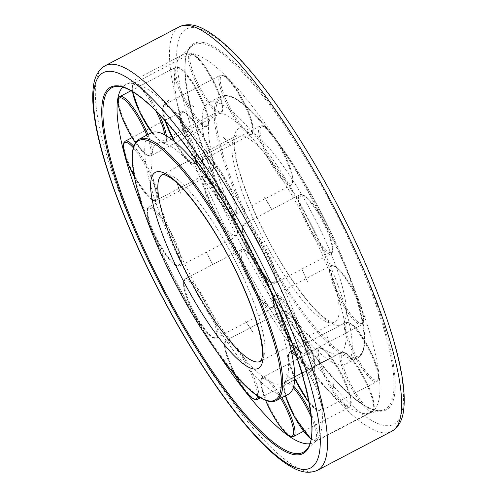 <?xml version="1.0" encoding="UTF-8"?>
<svg xmlns="http://www.w3.org/2000/svg" width="497" height="497" viewBox="0 0 497 497"><rect width="100%" height="100%" fill="white"/><g stroke="black" fill="none" stroke-linecap="round" stroke-linejoin="round"><path stroke-width="0.37" stroke-dasharray="2.48 1.86" d="M151.131 132.892A147.609 34.25 -117.7 0 0 183.424 267.821A147.609 34.25 -117.7 0 0 281.867 395.047A147.609 34.25 -117.7 0 0 288.322 394.295M220.283 112.912A135.308 31.398 -117.7 0 0 214.362 113.602A135.308 31.398 -117.7 0 0 243.959 237.286A135.308 31.398 -117.7 0 0 334.201 353.907A135.308 31.398 -117.7 0 0 340.122 353.218A135.308 31.398 -117.7 0 0 310.526 229.533A135.308 31.398 -117.7 0 0 220.283 112.912M162.767 143.093A135.308 31.398 -117.7 0 0 156.853 143.782A135.308 31.398 -117.7 0 0 186.45 267.467A135.308 31.398 -117.7 0 0 276.686 384.088A135.308 31.398 -117.7 0 0 282.607 383.398A135.308 31.398 -117.7 0 0 253.01 259.714A135.308 31.398 -117.7 0 0 162.767 143.093M215.108 101.953A147.609 34.25 -117.7 0 0 208.647 102.705A147.609 34.25 -117.7 0 0 240.933 237.641A147.609 34.25 -117.7 0 0 339.376 364.86A147.609 34.25 -117.7 0 0 345.837 364.108A147.609 34.25 -117.7 0 0 313.551 229.179A147.609 34.25 -117.7 0 0 215.108 101.953M274.251 299.517A147.609 34.25 -117.7 0 0 221.134 198.315M362.313 413.374A202.08 46.892 -117.7 0 0 368.308 413.367A202.08 46.892 -117.7 0 0 371.153 412.342A202.08 46.892 -117.7 0 0 326.951 227.62A202.08 46.892 -117.7 0 0 192.171 53.446A202.08 46.892 -117.7 0 0 183.331 54.471A202.08 46.892 -117.7 0 0 180.871 56.229A202.08 46.892 -117.7 0 0 230.434 244.959A202.08 46.892 -117.7 0 0 362.313 413.374M309.78 443.728A202.08 46.892 -117.7 0 0 313.638 442.529A202.08 46.892 -117.7 0 0 316.104 440.771A202.08 46.892 -117.7 0 0 266.541 252.041A202.08 46.892 -117.7 0 0 134.662 83.626A202.08 46.892 -117.7 0 0 128.667 83.633A202.08 46.892 -117.7 0 0 125.822 84.658A202.08 46.892 -117.7 0 0 122.635 87.149M144.41 212.728A202.08 46.892 -117.7 0 0 218.798 354.473M166.787 101.885L169.465 99.493L166.893 101.966M206.1 251.581L212.753 264.609M245.599 321.168L253.048 332.338M285.756 374.111L292.342 380.733M307.426 281.488L301.816 268.653M271.772 209.51L264.603 197.011M193.855 106.793L188.351 102.842M176.317 181.281L180.61 193.227M315.564 234.391A105.432 24.465 -117.7 0 0 241.182 135.147A105.432 24.465 -117.7 0 0 236.572 135.681A105.432 24.465 -117.7 0 0 255.564 223.687A105.432 24.465 -117.7 0 0 329.952 322.932A105.432 24.465 -117.7 0 0 334.562 322.398A105.432 24.465 -117.7 0 0 315.564 234.391M243.505 128.064A110.707 25.689 -117.7 0 0 258.608 221.041A110.707 25.689 -117.7 0 0 336.711 325.243A110.707 25.689 -117.7 0 0 321.609 232.273A110.707 25.689 -117.7 0 0 243.505 128.064M241.405 273.313A105.432 24.465 -117.7 0 0 167.023 174.068A105.432 24.465 -117.7 0 0 162.407 174.602L236.572 135.681L235.41 137.613C234.404 139.974 233.509 147.87 237.814 165.315C241.946 181.529 248.947 200.148 258.831 221.171C278.711 263.882 308.42 306.699 325.516 318.546C335.171 324.858 334.761 321.721 334.562 322.398L260.403 361.319A105.432 24.465 -117.7 0 0 241.405 273.313M139.179 139.166A147.609 34.25 -117.7 0 0 165.774 262.379A147.609 34.25 -117.7 0 0 269.908 401.321A147.609 34.25 -117.7 0 0 276.369 400.57M227.061 95.679A147.609 34.25 -117.7 0 0 220.606 96.43A147.609 34.25 -117.7 0 0 247.195 219.643A147.609 34.25 -117.7 0 0 351.336 358.586A147.609 34.25 -117.7 0 0 357.797 357.834A147.609 34.25 -117.7 0 0 331.201 234.621A147.609 34.25 -117.7 0 0 227.061 95.679M331.81 234.093A146.553 34.007 -117.7 0 0 228.415 96.145A146.553 34.007 -117.7 0 0 248.407 219.22A146.553 34.007 -117.7 0 0 351.801 357.169A146.553 34.007 -117.7 0 0 331.81 234.093M179.405 26.763A228.44 53.005 -117.7 0 0 220.569 217.45A228.44 53.005 -117.7 0 0 381.733 432.477A228.44 53.005 -117.7 0 0 391.723 431.315M105.246 65.685A228.44 53.005 -117.7 0 0 146.404 256.371A228.44 53.005 -117.7 0 0 307.568 471.398A228.44 53.005 -117.7 0 0 317.564 470.237M353.609 237.982A223.165 51.781 -117.7 0 0 196.16 27.913A223.165 51.781 -117.7 0 0 226.607 215.331A223.165 51.781 -117.7 0 0 384.051 425.401A223.165 51.781 -117.7 0 0 353.609 237.982M348.012 237.454A205.876 47.768 -117.7 0 0 202.77 43.668A205.876 47.768 -117.7 0 0 191.252 46.507A205.876 47.768 -117.7 0 0 230.857 216.562A205.876 47.768 -117.7 0 0 376.099 410.354A205.876 47.768 -117.7 0 0 382.205 410.348A205.876 47.768 -117.7 0 0 348.012 237.454M203.012 42.407A206.895 48.01 -117.7 0 0 231.235 216.158A206.895 48.01 -117.7 0 0 377.198 410.907A206.895 48.01 -117.7 0 0 348.975 237.156A206.895 48.01 -117.7 0 0 203.012 42.407M316.104 440.771L305.717 450.493A205.876 47.768 -117.7 0 0 266.119 280.438A205.876 47.768 -117.7 0 0 120.87 86.646A205.876 47.768 -117.7 0 0 114.764 86.652L128.667 83.633M158.835 113.968A33.386 7.747 -117.7 0 0 135.569 83.148A33.386 7.747 -117.7 0 0 134.109 83.322A33.386 7.747 -117.7 0 0 140.123 111.191A33.386 7.747 -117.7 0 0 163.681 142.62A33.386 7.747 -117.7 0 0 165.141 142.446A33.386 7.747 -117.7 0 0 166.377 135.762M155.946 110.999A32.33 7.505 -117.7 0 0 135.103 84.565A32.33 7.505 -117.7 0 0 132.556 91.659M215.431 84.819A32.33 7.505 -117.7 0 0 192.619 54.384A32.33 7.505 -117.7 0 0 197.029 81.533A32.33 7.505 -117.7 0 0 219.842 111.968A32.33 7.505 -117.7 0 0 215.431 84.819M191.264 53.918A33.386 7.747 -117.7 0 0 189.804 54.092A33.386 7.747 -117.7 0 0 195.818 81.962A33.386 7.747 -117.7 0 0 219.376 113.384A33.386 7.747 -117.7 0 0 220.836 113.217A33.386 7.747 -117.7 0 0 214.822 85.347A33.386 7.747 -117.7 0 0 191.264 53.918M119.932 96.548A33.386 7.747 -117.7 0 0 118.59 98.996A33.386 7.747 -117.7 0 0 133.569 138.433A33.386 7.747 -117.7 0 0 150.964 155.679A33.386 7.747 -117.7 0 0 152.312 153.231A33.386 7.747 -117.7 0 0 147.92 134.581M193.873 84.478A32.33 7.505 -117.7 0 0 175.727 70.145A32.33 7.505 -117.7 0 0 190.233 108.334A32.33 7.505 -117.7 0 0 208.38 122.666A32.33 7.505 -117.7 0 0 193.873 84.478M174.285 69.766A33.386 7.747 -117.7 0 0 189.264 109.203A33.386 7.747 -117.7 0 0 206.665 126.449A33.386 7.747 -117.7 0 0 208.007 123.995A33.386 7.747 -117.7 0 0 193.029 84.565A33.386 7.747 -117.7 0 0 175.634 67.319A33.386 7.747 -117.7 0 0 174.285 69.766M125.275 141.167A33.386 7.747 -117.7 0 0 124.989 152.442A33.386 7.747 -117.7 0 0 146.963 194.24A33.386 7.747 -117.7 0 0 156.306 200.291A33.386 7.747 -117.7 0 0 156.598 189.015A33.386 7.747 -117.7 0 0 134.625 147.224A33.386 7.747 -117.7 0 0 133.768 146.255M134.395 176.845A32.33 7.505 -117.7 0 0 145.863 193.973A32.33 7.505 -117.7 0 0 155.188 188.916A32.33 7.505 -117.7 0 0 133.91 148.441A32.33 7.505 -117.7 0 0 133.32 147.771M191.42 118.255A32.33 7.505 -117.7 0 0 182.095 123.312A32.33 7.505 -117.7 0 0 203.372 163.786A32.33 7.505 -117.7 0 0 212.704 158.729A32.33 7.505 -117.7 0 0 191.42 118.255M180.684 123.213A33.386 7.747 -117.7 0 0 202.658 165.004A33.386 7.747 -117.7 0 0 212.008 171.061A33.386 7.747 -117.7 0 0 212.294 159.785A33.386 7.747 -117.7 0 0 190.32 117.988A33.386 7.747 -117.7 0 0 180.976 111.937A33.386 7.747 -117.7 0 0 180.684 123.213M151.622 207.199A33.386 7.747 -117.7 0 0 148.914 206.945A33.386 7.747 -117.7 0 0 153.3 231.242A33.386 7.747 -117.7 0 0 177.236 265.82A33.386 7.747 -117.7 0 0 179.945 266.075A33.386 7.747 -117.7 0 0 175.553 241.778A33.386 7.747 -117.7 0 0 151.622 207.199M152.747 231.888A32.33 7.505 -117.7 0 0 175.919 265.373A32.33 7.505 -117.7 0 0 174.292 242.082A32.33 7.505 -117.7 0 0 151.119 208.597A32.33 7.505 -117.7 0 0 152.747 231.888M208.628 178.417A32.33 7.505 -117.7 0 0 210.256 201.701A32.33 7.505 -117.7 0 0 233.435 235.187A32.33 7.505 -117.7 0 0 231.807 211.902A32.33 7.505 -117.7 0 0 208.628 178.417M209.001 202.012A33.386 7.747 -117.7 0 0 232.931 236.591A33.386 7.747 -117.7 0 0 235.64 236.839A33.386 7.747 -117.7 0 0 231.248 212.542A33.386 7.747 -117.7 0 0 207.317 177.963A33.386 7.747 -117.7 0 0 204.609 177.715A33.386 7.747 -117.7 0 0 209.001 202.012M184.43 279.985A33.386 7.747 -117.7 0 0 197.042 317.341A33.386 7.747 -117.7 0 0 216.456 337.948A33.386 7.747 -117.7 0 0 217.45 336.786A33.386 7.747 -117.7 0 0 204.839 299.424A33.386 7.747 -117.7 0 0 185.424 278.823A33.386 7.747 -117.7 0 0 184.43 279.985M196.253 317.54A32.33 7.505 -117.7 0 0 216.021 336.363A32.33 7.505 -117.7 0 0 203.807 300.182A32.33 7.505 -117.7 0 0 184.039 281.358A32.33 7.505 -117.7 0 0 196.253 317.54M241.554 251.171A32.33 7.505 -117.7 0 0 253.768 287.353A32.33 7.505 -117.7 0 0 273.53 306.183A32.33 7.505 -117.7 0 0 261.316 270.001A32.33 7.505 -117.7 0 0 241.554 251.171M252.737 288.111A33.386 7.747 -117.7 0 0 272.151 308.718A33.386 7.747 -117.7 0 0 273.145 307.556A33.386 7.747 -117.7 0 0 260.534 270.194A33.386 7.747 -117.7 0 0 241.12 249.587A33.386 7.747 -117.7 0 0 240.126 250.749A33.386 7.747 -117.7 0 0 252.737 288.111M258.844 396.848A33.386 7.747 -117.7 0 0 258.39 390.872A33.386 7.747 -117.7 0 0 237.74 348.757A33.386 7.747 -117.7 0 0 226.446 340.327A33.386 7.747 -117.7 0 0 225.532 348.906A33.386 7.747 -117.7 0 0 246.183 391.021A33.386 7.747 -117.7 0 0 257.477 399.451M257.458 395.929A32.33 7.505 -117.7 0 0 256.968 390.685A32.33 7.505 -117.7 0 0 236.97 349.9A32.33 7.505 -117.7 0 0 225.141 350.043A32.33 7.505 -117.7 0 0 234.808 374.608M282.656 319.857A32.33 7.505 -117.7 0 0 302.654 360.648A32.33 7.505 -117.7 0 0 314.477 360.505A32.33 7.505 -117.7 0 0 294.479 319.714A32.33 7.505 -117.7 0 0 282.656 319.857M301.878 361.791A33.386 7.747 -117.7 0 0 313.172 370.222A33.386 7.747 -117.7 0 0 314.092 361.642A33.386 7.747 -117.7 0 0 293.435 319.528A33.386 7.747 -117.7 0 0 282.141 311.097A33.386 7.747 -117.7 0 0 281.227 319.67A33.386 7.747 -117.7 0 0 301.878 361.791M281.836 397.699A33.386 7.747 -117.7 0 0 266.727 378.472A33.386 7.747 -117.7 0 0 262.584 377.372A33.386 7.747 -117.7 0 0 265.516 398.172A33.386 7.747 -117.7 0 0 289.471 435.397A33.386 7.747 -117.7 0 0 293.615 436.496M280.712 398.29A32.33 7.505 -117.7 0 0 262.981 378.571A32.33 7.505 -117.7 0 0 265 398.923A32.33 7.505 -117.7 0 0 265.591 400.365M322.516 368.743A32.33 7.505 -117.7 0 0 345.719 404.788A32.33 7.505 -117.7 0 0 346.894 385.709A32.33 7.505 -117.7 0 0 323.69 349.658A32.33 7.505 -117.7 0 0 322.516 368.743M345.173 406.167A33.386 7.747 -117.7 0 0 349.31 407.267A33.386 7.747 -117.7 0 0 346.384 386.461A33.386 7.747 -117.7 0 0 322.423 349.236A33.386 7.747 -117.7 0 0 318.279 348.136A33.386 7.747 -117.7 0 0 321.211 368.942A33.386 7.747 -117.7 0 0 345.173 406.167M293.721 386.2A33.386 7.747 -117.7 0 0 285.558 381.466A33.386 7.747 -117.7 0 0 285.154 381.758A33.386 7.747 -117.7 0 0 295.218 416.498A33.386 7.747 -117.7 0 0 316.589 440.591A33.386 7.747 -117.7 0 0 316.993 440.305A33.386 7.747 -117.7 0 0 310.724 413.044M311.004 438.944A32.33 7.505 -117.7 0 0 315.583 439.857A32.33 7.505 -117.7 0 0 311.221 417.25M352.006 386.623A32.33 7.505 -117.7 0 0 373.098 409.671A32.33 7.505 -117.7 0 0 363.357 376.024A32.33 7.505 -117.7 0 0 342.265 352.969A32.33 7.505 -117.7 0 0 352.006 386.623M372.694 411.075A33.386 7.747 -117.7 0 0 362.63 376.328A33.386 7.747 -117.7 0 0 341.259 352.236A33.386 7.747 -117.7 0 0 340.849 352.522A33.386 7.747 -117.7 0 0 350.913 387.269A33.386 7.747 -117.7 0 0 372.29 411.361A33.386 7.747 -117.7 0 0 372.694 411.075M291.323 351.472A33.386 7.747 -117.7 0 0 290.105 351.677A33.386 7.747 -117.7 0 0 288.8 357.865A33.386 7.747 -117.7 0 0 307.829 399.687A33.386 7.747 -117.7 0 0 321.137 410.808A33.386 7.747 -117.7 0 0 322.441 404.62A33.386 7.747 -117.7 0 0 303.412 362.791A33.386 7.747 -117.7 0 0 295.696 353.907M309.01 402.452A32.33 7.505 -117.7 0 0 321.006 404.359A32.33 7.505 -117.7 0 0 302.574 363.854A32.33 7.505 -117.7 0 0 296.628 356.672M364.369 369.401A32.33 7.505 -117.7 0 0 378.515 374.173A32.33 7.505 -117.7 0 0 360.089 333.667A32.33 7.505 -117.7 0 0 345.937 328.896A32.33 7.505 -117.7 0 0 364.369 369.401M378.136 375.39A33.386 7.747 -117.7 0 0 359.107 333.562A33.386 7.747 -117.7 0 0 345.806 322.447A33.386 7.747 -117.7 0 0 344.502 328.629A33.386 7.747 -117.7 0 0 363.531 370.458A33.386 7.747 -117.7 0 0 376.832 381.572A33.386 7.747 -117.7 0 0 378.136 375.39M300.474 351.59A33.386 7.747 -117.7 0 0 306.214 353.957A33.386 7.747 -117.7 0 0 304.568 336.519A33.386 7.747 -117.7 0 0 280.929 297.194A33.386 7.747 -117.7 0 0 275.183 294.827A33.386 7.747 -117.7 0 0 276.835 312.265A33.386 7.747 -117.7 0 0 300.474 351.59M291.565 342.222A32.33 7.505 -117.7 0 0 299.256 351.211A32.33 7.505 -117.7 0 0 303.22 336.612A32.33 7.505 -117.7 0 0 280.327 298.529A32.33 7.505 -117.7 0 0 273.766 303.934A32.33 7.505 -117.7 0 0 286.986 335.183M356.771 321.025A32.33 7.505 -117.7 0 0 360.735 306.432A32.33 7.505 -117.7 0 0 337.842 268.343A32.33 7.505 -117.7 0 0 333.878 282.942A32.33 7.505 -117.7 0 0 356.771 321.025M360.263 307.289A33.386 7.747 -117.7 0 0 336.624 267.964A33.386 7.747 -117.7 0 0 330.884 265.597A33.386 7.747 -117.7 0 0 332.53 283.035A33.386 7.747 -117.7 0 0 356.169 322.36A33.386 7.747 -117.7 0 0 361.915 324.727A33.386 7.747 -117.7 0 0 360.263 307.289M274.829 283.228A33.386 7.747 -117.7 0 0 275.245 283.066A33.386 7.747 -117.7 0 0 267.467 251.6A33.386 7.747 -117.7 0 0 244.63 223.787A33.386 7.747 -117.7 0 0 244.213 223.942A33.386 7.747 -117.7 0 0 251.991 255.408A33.386 7.747 -117.7 0 0 274.829 283.228M266.311 252.141A32.33 7.505 -117.7 0 0 244.201 225.197A32.33 7.505 -117.7 0 0 251.327 255.825A32.33 7.505 -117.7 0 0 273.443 282.762A32.33 7.505 -117.7 0 0 266.311 252.141M330.952 252.582A32.33 7.505 -117.7 0 0 323.827 221.954A32.33 7.505 -117.7 0 0 301.71 195.017A32.33 7.505 -117.7 0 0 308.842 225.638A32.33 7.505 -117.7 0 0 330.952 252.582M323.162 222.37A33.386 7.747 -117.7 0 0 300.325 194.551A33.386 7.747 -117.7 0 0 299.908 194.712A33.386 7.747 -117.7 0 0 307.686 226.178A33.386 7.747 -117.7 0 0 330.524 253.992A33.386 7.747 -117.7 0 0 330.94 253.837A33.386 7.747 -117.7 0 0 323.162 222.37M236.765 210.25A33.386 7.747 -117.7 0 0 219.637 169.322A33.386 7.747 -117.7 0 0 204.286 155.257A33.386 7.747 -117.7 0 0 202.838 159.388A33.386 7.747 -117.7 0 0 219.966 200.316A33.386 7.747 -117.7 0 0 235.317 214.381A33.386 7.747 -117.7 0 0 236.765 210.25M207.392 178.498A32.33 7.505 -117.7 0 0 225.327 208.585A32.33 7.505 -117.7 0 0 235.323 209.927A32.33 7.505 -117.7 0 0 218.73 170.291A32.33 7.505 -117.7 0 0 202.465 160.668A32.33 7.505 -117.7 0 0 205.677 174.136M292.832 179.74A32.33 7.505 -117.7 0 0 276.245 140.104A32.33 7.505 -117.7 0 0 259.974 130.481A32.33 7.505 -117.7 0 0 276.568 170.117A32.33 7.505 -117.7 0 0 292.832 179.74M275.332 140.092A33.386 7.747 -117.7 0 0 259.981 126.027A33.386 7.747 -117.7 0 0 258.533 130.158A33.386 7.747 -117.7 0 0 275.661 171.086A33.386 7.747 -117.7 0 0 291.012 185.151A33.386 7.747 -117.7 0 0 292.46 181.02A33.386 7.747 -117.7 0 0 275.332 140.092M196.899 161.326A33.386 7.747 -117.7 0 0 195.01 149.386A33.386 7.747 -117.7 0 0 172.037 108.532A33.386 7.747 -117.7 0 0 164.55 104.507A33.386 7.747 -117.7 0 0 165.122 118.752A33.386 7.747 -117.7 0 0 188.096 159.612A33.386 7.747 -117.7 0 0 195.582 163.631A33.386 7.747 -117.7 0 0 195.737 163.544M195.582 159.462A32.33 7.505 -117.7 0 0 193.631 149.38A32.33 7.505 -117.7 0 0 171.378 109.812A32.33 7.505 -117.7 0 0 164.687 119.715A32.33 7.505 -117.7 0 0 164.973 120.603M251.14 119.199A32.33 7.505 -117.7 0 0 228.893 79.632A32.33 7.505 -117.7 0 0 222.196 89.528A32.33 7.505 -117.7 0 0 244.443 129.096A32.33 7.505 -117.7 0 0 251.14 119.199M227.732 79.296A33.386 7.747 -117.7 0 0 220.246 75.277A33.386 7.747 -117.7 0 0 220.817 89.522A33.386 7.747 -117.7 0 0 243.791 130.382A33.386 7.747 -117.7 0 0 251.277 134.401A33.386 7.747 -117.7 0 0 250.705 120.156A33.386 7.747 -117.7 0 0 227.732 79.296M174.428 141.552A32.33 7.505 -117.7 0 0 194.886 162.525M291.683 353.075A32.33 7.505 -117.7 0 0 294.709 378.335M293.273 387.71A32.33 7.505 -117.7 0 0 285.433 395.811M135.445 142.689A32.33 7.505 -117.7 0 0 149.721 155.132A32.33 7.505 -117.7 0 0 146.777 135.178M151.84 132.569A32.33 7.505 -117.7 0 0 164.849 134.886M214.362 113.602L156.853 143.782M345.837 364.108L357.797 357.834C361.307 355.877 363.469 351.963 364.282 346.092C364.935 341.538 364.854 335.935 364.034 329.281C360.654 304.487 349.925 272.766 331.853 234.118C316.937 202.764 300.573 174.36 282.756 148.907C274.524 137.228 266.634 127.244 259.092 118.945C249.569 108.495 241.238 101.456 234.106 97.841C228.744 95.107 224.24 94.635 220.606 96.43L208.647 102.705M340.122 353.218L282.607 383.398M180.871 56.229L191.252 46.507C174.969 59.044 191.755 133.929 231.285 216.183C257.688 272.263 292.571 329.219 322.882 365.773C342.34 389.207 358.455 403.545 371.234 408.789C375.564 410.497 379.223 411.019 382.205 410.348L368.308 413.367M371.153 412.342L313.638 442.529M183.331 54.471L125.822 84.658M163.165 126.437L164.134 134.519M317.372 398.153L321.516 398.892M333.245 388.089L334.071 382.678M329.673 345.943L326.964 335.624M230.838 146.391L223.631 137.184M172.714 138.47L220.836 113.217C222.016 112.701 222.675 111.216 222.799 108.756C223.339 105.184 220.898 97.213 215.474 84.844L206.131 68.201L200.999 61.212L194.551 54.981L191.774 53.8L189.804 54.092L134.109 83.322L132.749 84.782L132.146 87.72L132.463 91.603M135.42 142.72L142.819 151.933L146.186 154.766L149.019 155.971L150.964 155.679L206.665 126.449C208.026 124.933 210.063 125.25 207.187 113.279C204.472 104.121 200.03 94.492 193.861 84.397C190.308 78.7 186.947 74.252 183.778 71.065L180.411 68.232C178.317 66.946 176.727 66.641 175.634 67.319L130.991 90.752M134.414 176.938L145.969 194.184C153.026 201.832 154.387 200.745 156.306 200.291L212.008 171.061C213.368 169.545 215.406 169.868 212.523 157.884C209.212 145.727 199.291 127.083 191.314 118.044C184.257 110.396 182.896 111.483 180.976 111.937L132.109 137.582M148.914 206.945C145.41 208.591 146.59 216.698 152.449 231.279L163.525 251.83L168.669 258.85C174.385 265.51 176.373 265.802 176.379 265.852L179.945 266.075L235.64 236.839C237.001 235.323 239.045 235.646 236.156 223.65L233.329 215.462L224.01 196.713C217.928 186.636 212.648 180.38 208.175 177.938L204.609 177.715L148.914 206.945M183.983 280.457C182.324 285.949 185.462 296.616 193.408 312.445C197.303 319.813 201.279 325.97 205.336 330.915C213.542 340.066 214.437 338.208 216.456 337.948L272.151 308.718L273.592 307.078C274.624 306.705 274.301 302.791 272.611 295.336L269.753 287.117L259.136 266.317C250.463 253.221 244.462 247.643 241.12 249.587L185.424 278.823L183.983 280.457M260.496 397.867L313.172 370.222C315.092 369.644 315.564 366.494 314.607 360.772C311.308 341.085 286.434 304.046 282.141 311.097L226.446 340.327C224.532 340.905 224.054 344.054 225.017 349.77L234.727 374.514M303.636 431.241L349.31 407.267L350.671 405.807L351.273 402.85L350.876 398.526L346.968 385.796C338.923 364.748 321.795 343.247 318.279 348.136L262.584 377.372L261.229 378.826L260.621 381.789L261.018 386.107L265.547 400.346M310.979 439.093L314.632 440.882L316.589 440.591L372.29 411.361C373.464 410.845 374.123 409.366 374.253 406.919C374.005 399.507 370.377 389.201 363.375 375.999C353.367 358.604 345.993 350.683 341.259 352.236L285.558 381.466L284.216 382.901L283.594 385.908L284.067 390.599L285.39 395.836M309.028 402.551L313.309 407.378L316.396 409.919L319.173 411.094L321.137 410.808L376.832 381.572L378.186 380.13L378.795 377.192L377.366 368.432L374.545 360.25L368.942 348.124L360.033 333.53C355.069 325.734 350.323 322.037 345.806 322.447L294.187 349.54M291.236 351.087L288.757 353.125L288.148 356.057L289.577 364.823L294.702 378.403M291.615 342.358L299.474 351.528C300.399 353.131 302.648 353.939 306.214 353.957L361.915 324.727L363.27 323.267L363.872 320.304L362.4 311.439L359.561 303.238L353.92 291.08L349.683 283.594L343.21 274.133L337.625 268.026C336.724 266.442 334.475 265.634 330.884 265.597L275.183 294.827L273.828 296.287L273.226 299.25L274.698 308.115L277.537 316.316L283.178 328.474L287.024 335.301M274.599 283.309L330.94 253.837C332.3 252.333 334.319 252.644 331.499 240.79C329.716 234.553 326.858 227.682 322.932 220.171C314.955 204.528 307.494 195.961 300.555 194.47L244.213 223.942C242.853 225.445 240.834 225.135 243.654 236.988C245.437 243.226 248.295 250.097 252.221 257.608C260.198 273.251 267.659 281.818 274.599 283.309M207.311 178.386L212.287 188.91L219.09 200.421L224.222 207.379L230.608 213.517L233.36 214.673L235.317 214.381L291.012 185.151C292.062 185.052 292.714 183.405 292.981 180.206C292.596 173.211 289.273 163.643 283.01 151.498C279.109 144.124 275.133 137.973 271.076 133.028C262.888 123.915 262 125.76 259.981 126.027L204.286 155.257C202.67 156.76 202.018 158.413 202.316 160.202L205.59 174.006M197.731 162.507L251.277 134.401C252.215 134.824 255.023 130.922 251.24 119.355C246.506 105.507 239.858 93.132 231.291 82.222C223.339 73.32 222.19 74.948 220.246 75.277L164.55 104.507C161.848 107.6 161.86 112.614 164.588 119.553L164.898 120.522M195.743 163.55L193.631 163.923L190.792 162.718L184.536 156.692L179.405 149.752L174.366 141.502M171.397 139.16L165.141 142.446L163.171 142.738L160.394 141.558L153.946 135.327L151.796 132.581M180.573 193.271L176.28 181.337M188.282 102.954L193.793 106.793M223.526 137.265L230.732 146.466M264.491 197.079L271.729 209.535M301.772 268.678L307.388 281.532M326.84 335.661L329.542 345.968M333.941 382.665L333.114 388.058M321.516 399.029L317.328 398.283M292.255 380.832L285.694 374.111M252.985 332.338L245.543 321.18M212.685 264.652L206.062 251.612M163.998 134.544L163.028 126.443"/><path stroke-width="0.75" d="M221.134 198.315A147.609 34.25 -117.7 0 0 157.592 132.14A147.609 34.25 -117.7 0 0 151.131 132.892L139.179 139.166C131.792 143.608 131.419 155.698 132.954 167.843C134.072 176.77 136.42 187.207 140.005 199.148C145.888 218.599 154.256 239.846 165.122 262.882C180.032 294.236 196.396 322.64 214.213 348.093C222.445 359.772 230.335 369.756 237.883 378.055C247.407 388.505 255.731 395.544 262.87 399.159C268.231 401.893 272.729 402.365 276.369 400.57A147.609 34.25 -117.7 0 0 249.774 277.357A147.609 34.25 -117.7 0 0 145.633 138.415A147.609 34.25 -117.7 0 0 139.179 139.166M276.369 400.57L288.322 394.295A147.609 34.25 -117.7 0 0 274.251 299.517M218.798 354.473A202.08 46.892 -117.7 0 0 304.798 443.554A202.08 46.892 -117.7 0 0 309.78 443.728M122.635 87.149A202.08 46.892 -117.7 0 0 144.41 212.728M255.787 361.853A105.432 24.465 -117.7 0 0 260.403 361.319L261.571 359.362C262.646 356.479 262.646 351.149 261.571 343.384C258.695 325.634 250.886 303.114 238.138 275.829C218.258 233.118 188.549 190.301 171.453 178.454C161.798 172.142 162.208 175.279 162.407 174.602A105.432 24.465 -117.7 0 0 181.405 262.609A105.432 24.465 -117.7 0 0 255.787 361.853M238.367 275.959A110.707 25.689 -117.7 0 0 160.264 171.757A110.707 25.689 -117.7 0 0 175.366 264.727A110.707 25.689 -117.7 0 0 253.47 368.936A110.707 25.689 -117.7 0 0 238.367 275.959M145.174 139.831A146.553 34.007 -117.7 0 0 165.166 262.907A146.553 34.007 -117.7 0 0 268.56 400.855A146.553 34.007 -117.7 0 0 248.568 277.78A146.553 34.007 -117.7 0 0 145.174 139.831M179.405 26.763C186.586 23.502 194.557 24.21 203.31 28.876C214.76 34.728 227.8 45.712 242.43 61.827C254.035 74.593 266.143 89.92 278.749 107.806C306.015 146.752 331.039 190.189 353.833 238.113C380.509 294.417 398.898 348.608 403.16 384.144C404.421 394.264 404.564 402.961 403.595 410.236C402.489 420.195 398.532 427.221 391.723 431.315A228.44 53.005 -117.7 0 0 350.565 240.629A228.44 53.005 -117.7 0 0 189.4 25.602A228.44 53.005 -117.7 0 0 179.405 26.763L105.246 65.685C98.481 69.748 94.536 76.706 93.405 86.565C92.399 93.921 92.535 102.749 93.834 113.049C95.567 126.909 99.189 142.999 104.699 161.32C113.72 191.146 126.53 223.669 143.136 258.887C165.93 306.811 190.96 350.248 218.22 389.194C230.825 407.08 242.934 422.407 254.545 435.173C269.175 451.288 282.215 462.272 293.659 468.124C302.412 472.79 310.383 473.498 317.564 470.237A228.44 53.005 -117.7 0 0 276.407 279.55A228.44 53.005 -117.7 0 0 115.242 64.523A228.44 53.005 -117.7 0 0 105.246 65.685M294.205 453.332A205.876 47.768 -117.7 0 0 305.717 450.493C322 437.956 305.22 363.065 265.69 280.817C239.281 224.737 204.404 167.781 174.093 131.227C154.629 107.793 138.514 93.455 125.735 88.211C121.411 86.503 117.752 85.981 114.764 86.652A205.876 47.768 -117.7 0 0 148.957 259.546A205.876 47.768 -117.7 0 0 294.205 453.332M265.733 280.842A206.895 48.01 -117.7 0 0 119.771 86.093A206.895 48.01 -117.7 0 0 147.994 259.844A206.895 48.01 -117.7 0 0 293.957 454.593A206.895 48.01 -117.7 0 0 265.733 280.842M112.918 71.599A223.165 51.781 -117.7 0 0 143.366 259.018A223.165 51.781 -117.7 0 0 300.809 469.087A223.165 51.781 -117.7 0 0 270.368 281.669A223.165 51.781 -117.7 0 0 112.918 71.599M166.377 135.762A33.386 7.747 -117.7 0 0 159.121 114.577A33.386 7.747 -117.7 0 0 158.835 113.968M132.556 91.659A32.33 7.505 -117.7 0 0 139.514 111.719A32.33 7.505 -117.7 0 0 151.84 132.569M164.849 134.886A32.33 7.505 -117.7 0 0 157.916 115A32.33 7.505 -117.7 0 0 155.946 110.999M147.92 134.581A33.386 7.747 -117.7 0 0 137.334 113.794A33.386 7.747 -117.7 0 0 119.932 96.548C114.391 96.797 120.814 119.982 132.736 138.601L135.42 142.72M146.777 135.178A32.33 7.505 -117.7 0 0 136.364 114.664A32.33 7.505 -117.7 0 0 118.218 100.332A32.33 7.505 -117.7 0 0 132.724 138.52A32.33 7.505 -117.7 0 0 135.445 142.689M133.768 146.255A33.386 7.747 -117.7 0 0 125.275 141.167L123.921 142.627L123.318 145.565L123.796 150.343L126.101 158.568L128.81 165.495L134.414 176.938M133.32 147.771A32.33 7.505 -117.7 0 0 124.579 153.498A32.33 7.505 -117.7 0 0 134.395 176.845M234.727 374.514L239.442 382.684L246.388 392.456L252.768 398.588L255.526 399.743L257.477 399.451A33.386 7.747 -117.7 0 0 258.844 396.848M234.808 374.608A32.33 7.505 -117.7 0 0 245.139 390.828A32.33 7.505 -117.7 0 0 257.458 395.929M265.547 400.346L270.592 411.038L277.401 422.549L282.532 429.507L288.912 435.633L291.664 436.788L293.615 436.496A33.386 7.747 -117.7 0 0 290.689 415.691A33.386 7.747 -117.7 0 0 281.836 397.699M265.591 400.365A32.33 7.505 -117.7 0 0 288.204 434.974A32.33 7.505 -117.7 0 0 289.384 415.896A32.33 7.505 -117.7 0 0 280.712 398.29M310.724 413.044A33.386 7.747 -117.7 0 0 306.935 405.558A33.386 7.747 -117.7 0 0 293.721 386.2M311.221 417.25A32.33 7.505 -117.7 0 0 305.841 406.211A32.33 7.505 -117.7 0 0 293.273 387.71M285.433 395.811A32.33 7.505 -117.7 0 0 294.491 416.803A32.33 7.505 -117.7 0 0 311.004 438.944M294.709 378.335A32.33 7.505 -117.7 0 0 306.854 399.582A32.33 7.505 -117.7 0 0 309.01 402.452M295.696 353.907A33.386 7.747 -117.7 0 0 291.323 351.472M195.737 163.544A33.386 7.747 -117.7 0 0 196.899 161.326M164.973 120.603A32.33 7.505 -117.7 0 0 174.428 141.552M194.886 162.525A32.33 7.505 -117.7 0 0 195.582 159.462M205.677 174.136A32.33 7.505 -117.7 0 0 207.392 178.498M286.986 335.183A32.33 7.505 -117.7 0 0 291.565 342.222M296.628 356.672A32.33 7.505 -117.7 0 0 291.683 353.075M391.723 431.315L317.564 470.237M132.463 91.603L139.471 111.695L151.796 132.581M260.496 397.867L257.477 399.451M303.636 431.241L293.615 436.496M285.39 395.836L294.472 416.834L310.979 439.093M294.702 378.403L306.904 399.725L309.028 402.551M294.187 349.54L291.236 351.087M197.731 162.507L195.743 163.55M164.898 120.522L174.366 141.502M205.59 174.006L207.311 178.386M291.615 342.358L287.024 335.301M132.109 137.582L125.275 141.167M130.991 90.752L119.932 96.548M172.714 138.47L171.397 139.16"/></g></svg>
